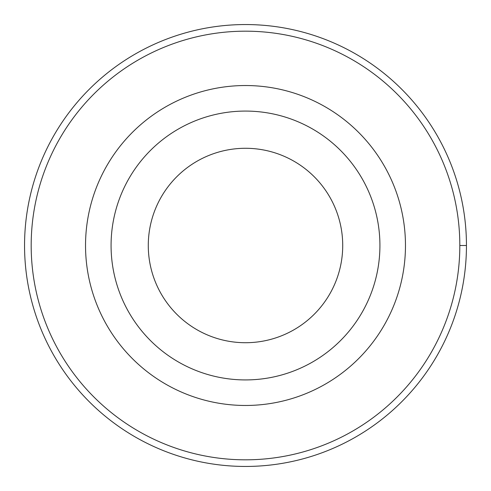 <?xml version="1.0" encoding="UTF-8"?>
<svg xmlns="http://www.w3.org/2000/svg" width="491" height="491" viewBox="0 0 491 491"><rect width="100%" height="100%" fill="white"/><g stroke="black" fill="none" stroke-linecap="round" stroke-linejoin="round"><path stroke-width="0.74" d="M459.822 245.5A214.321 214.321 0 0 0 245.5 31.178A214.321 214.321 0 0 0 31.178 245.5A214.321 214.321 0 0 0 245.5 459.822A214.321 214.321 0 0 0 459.822 245.5L466.45 245.5A220.95 220.95 0 0 0 245.5 24.55A220.95 220.95 0 0 0 24.55 245.5A220.95 220.95 0 0 0 245.5 466.45A220.95 220.95 0 0 0 466.45 245.5M405.468 245.5A159.968 159.968 0 0 0 245.5 85.532A159.968 159.968 0 0 0 85.532 245.5A159.968 159.968 0 0 0 245.5 405.468A159.968 159.968 0 0 0 405.468 245.5M379.924 245.5A134.424 134.424 0 0 0 178.288 129.084A134.424 134.424 0 0 0 178.288 361.916A134.424 134.424 0 0 0 379.924 245.5M342.718 245.5A97.218 97.218 0 0 0 245.5 148.282A97.218 97.218 0 0 0 148.282 245.5A97.218 97.218 0 0 0 245.5 342.718A97.218 97.218 0 0 0 342.718 245.5"/></g></svg>
